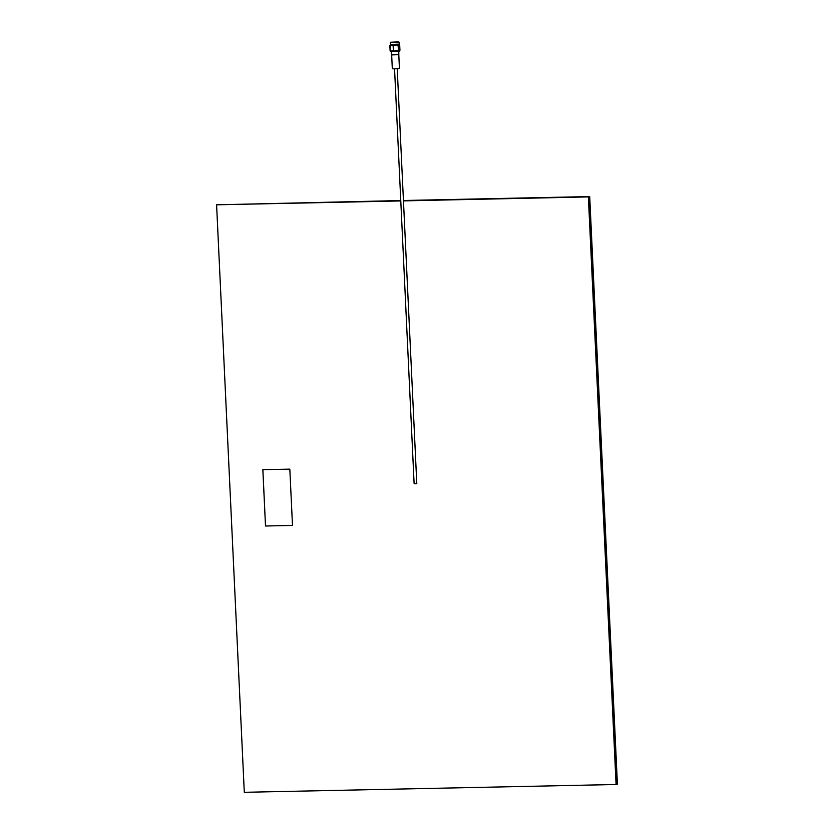 <?xml version="1.0" encoding="UTF-8"?>
<svg xmlns="http://www.w3.org/2000/svg" width="834" height="834" viewBox="0 0 834 834"><rect width="100%" height="100%" fill="white"/><g stroke="black" fill="none" stroke-linecap="round" stroke-linejoin="round"><path stroke-width="1.25" d="M403.437 200.494L589.701 196.584L588.71 196.897L616.42 784.398L588.71 196.897L403.458 200.89M400.768 200.556L216.59 204.81L244.299 792.3L616.086 784.502L588.377 197.001M589.701 196.584L617.41 784.085L616.086 784.502M394.555 68.888L414.123 483.741L415.061 483.803L416.791 483.616L397.224 68.763M289.825 469.125L262.846 469.688L265.504 526.004L292.484 525.43L289.825 469.125M400.779 200.942L216.59 204.81M262.877 469.688L265.504 526.004L292.484 525.42M391.834 54.825L398.788 54.596L391.573 54.596L398.85 54.252L398.725 51.395M391.261 45.026L389.864 45.463L390.114 50.874L390.76 51.614L399.361 51.145M398.287 45.286L398.548 50.697L399.945 50.259L399.684 44.848L389.937 45.484M399.371 51.208L399.945 50.259M398.548 50.697L398.037 45.317M390.187 50.895L398.298 50.728M390.114 50.874L390.416 44.536L399.038 44.119M390.468 42.253L398.788 41.867L390.322 42.43L398.954 42.023L399.684 44.848M393.585 42.419L398.162 41.919L393.585 42.419M393.387 51.041L393.127 45.63M393.45 45.62L393.711 51.03M391.667 54.929L392.314 68.722L394.826 68.888L399.434 68.388L398.788 54.596M398.329 54.637L392.126 54.929M390.322 42.43L390.416 44.546M391.427 51.75L391.563 54.564"/></g></svg>
